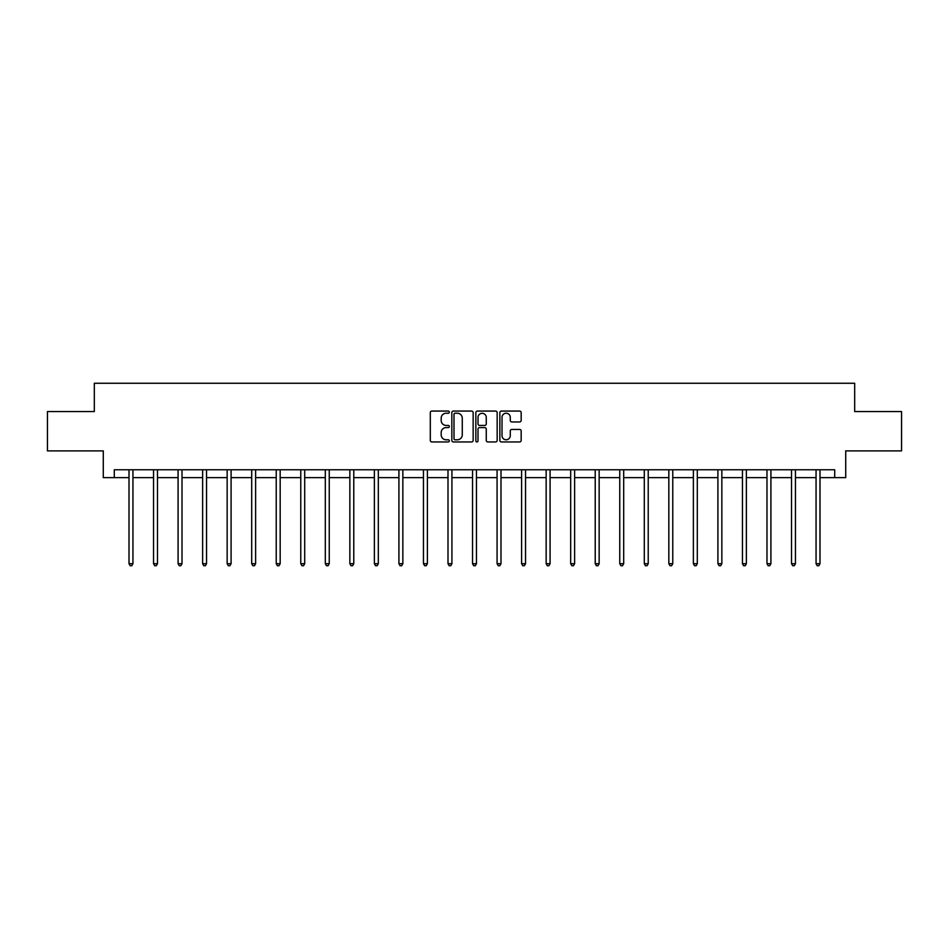 <?xml version="1.0" encoding="UTF-8"?>
<svg xmlns="http://www.w3.org/2000/svg" width="949" height="949" viewBox="0 0 949 949"><rect width="100%" height="100%" fill="white"/><g stroke="black" fill="none" stroke-linecap="round" stroke-linejoin="round"><path stroke-width="1.42" d="M449.34 412.151A1.079 1.079 0 0 0 448.248 411.071L431.854 411.071A1.542 1.542 0 0 0 430.3 412.613L430.3 440.407A1.542 1.542 0 0 0 431.854 441.949L448.248 441.949A1.079 1.079 0 0 0 449.34 440.87A1.079 1.079 0 0 0 448.248 439.79L446.125 439.79A4.935 4.935 0 0 1 441.19 434.844L441.19 432.53A4.935 4.935 0 0 1 446.125 427.596L448.248 427.596A1.079 1.079 0 0 0 449.34 426.504A1.079 1.079 0 0 0 448.248 425.425L446.125 425.425A4.935 4.935 0 0 1 441.19 420.49L441.19 418.177A4.935 4.935 0 0 1 446.125 413.23L448.248 413.23A1.079 1.079 0 0 0 449.34 412.151M519.625 421.961A1.542 1.542 0 0 0 521.167 420.407L521.167 412.613A1.542 1.542 0 0 0 519.625 411.071L501.404 411.071A1.542 1.542 0 0 0 499.862 412.613L499.862 440.407A1.542 1.542 0 0 0 501.404 441.949L519.625 441.949A1.542 1.542 0 0 0 521.167 440.407L521.167 430.988A1.542 1.542 0 0 0 519.625 429.446L511.819 429.446A1.542 1.542 0 0 0 510.277 430.988L510.277 435.662A4.128 4.128 0 0 1 506.149 439.79A4.128 4.128 0 0 1 502.021 435.662L502.021 417.358A4.128 4.128 0 0 1 506.149 413.23A4.128 4.128 0 0 1 510.277 417.358L510.277 420.407A1.542 1.542 0 0 0 511.819 421.961L519.625 421.961M114.295 477.632L114.295 469.767L834.705 469.767L834.705 477.632L845.713 477.632L845.713 450.894L901.55 450.894L901.55 411.569L854.681 411.569L854.681 383.254L94.319 383.254L94.319 411.569L47.45 411.569L47.45 450.894L103.287 450.894L103.287 477.632L129.005 477.632M473.148 412.613A1.542 1.542 0 0 0 471.606 411.071L453.385 411.071A1.542 1.542 0 0 0 451.843 412.613L451.843 440.407A1.542 1.542 0 0 0 453.385 441.949L471.606 441.949A1.542 1.542 0 0 0 473.148 440.407L473.148 412.613M477.394 411.071L495.615 411.071A1.542 1.542 0 0 1 497.157 412.613L497.157 440.407A1.542 1.542 0 0 1 495.615 441.949L487.822 441.949A1.542 1.542 0 0 1 486.268 440.407L486.268 429.138A1.542 1.542 0 0 0 484.725 427.596L479.553 427.596A1.542 1.542 0 0 0 478.011 429.138L478.011 440.87A1.079 1.079 0 0 1 476.932 441.949A1.079 1.079 0 0 1 475.852 440.87L475.852 412.613A1.542 1.542 0 0 1 477.394 411.071M132.943 477.632L153.548 477.632M157.475 477.632L178.08 477.632M182.018 477.632L202.623 477.632M206.55 477.632L227.155 477.632M231.093 477.632L251.699 477.632M255.625 477.632L276.23 477.632M280.169 477.632L300.774 477.632M304.7 477.632L325.305 477.632M329.244 477.632L349.849 477.632M353.775 477.632L374.381 477.632M378.319 477.632L398.924 477.632M402.851 477.632L423.456 477.632M427.394 477.632L447.999 477.632M451.926 477.632L472.531 477.632M476.469 477.632L497.074 477.632M501.001 477.632L521.606 477.632M525.544 477.632L546.149 477.632M550.076 477.632L570.681 477.632M574.62 477.632L595.225 477.632M599.151 477.632L619.756 477.632M623.695 477.632L644.3 477.632M648.226 477.632L668.831 477.632M672.77 477.632L693.375 477.632M697.301 477.632L717.907 477.632M721.845 477.632L742.45 477.632M746.377 477.632L766.982 477.632M770.92 477.632L791.525 477.632M795.452 477.632L816.057 477.632M819.995 477.632L834.705 477.632M455.081 413.23A1.079 1.079 0 0 0 454.002 414.31L454.002 438.711A1.079 1.079 0 0 0 455.081 439.79L457.323 439.79A4.935 4.935 0 0 0 462.27 434.844L462.27 418.177A4.935 4.935 0 0 0 457.323 413.23L455.081 413.23M486.268 417.441A4.128 4.128 0 0 0 482.139 413.313A4.128 4.128 0 0 0 478.011 417.441L478.011 423.883A1.542 1.542 0 0 0 479.553 425.425L484.725 425.425A1.542 1.542 0 0 0 486.268 423.883L486.268 417.441M133.145 469.767L133.05 469.992A1.578 1.578 0 0 0 132.943 470.585L132.943 563.706L129.005 563.706L129.005 470.585A1.578 1.578 0 0 0 128.898 469.992L128.803 469.767M132.943 563.706L131.757 565.746L130.191 565.746L129.005 563.706M157.688 469.767L157.593 469.992A1.578 1.578 0 0 0 157.475 470.585L157.475 563.706L153.548 563.706L153.548 470.585A1.578 1.578 0 0 0 153.43 469.992L153.335 469.767M157.475 563.706L156.3 565.746L154.723 565.746L153.548 563.706M182.22 469.767L182.125 469.992A1.578 1.578 0 0 0 182.018 470.585L182.018 563.706L178.08 563.706L178.08 470.585A1.578 1.578 0 0 0 177.973 469.992L177.878 469.767M182.018 563.706L180.832 565.746L179.266 565.746L178.08 563.706M206.763 469.767L206.668 469.992A1.578 1.578 0 0 0 206.55 470.585L206.55 563.706L202.623 563.706L202.623 470.585A1.578 1.578 0 0 0 202.505 469.992L202.41 469.767M206.55 563.706L205.375 565.746L203.798 565.746L202.623 563.706M231.295 469.767L231.2 469.992A1.578 1.578 0 0 0 231.093 470.585L231.093 563.706L227.155 563.706L227.155 470.585A1.578 1.578 0 0 0 227.048 469.992L226.953 469.767M231.093 563.706L229.907 565.746L228.341 565.746L227.155 563.706M255.839 469.767L255.744 469.992A1.578 1.578 0 0 0 255.625 470.585L255.625 563.706L251.699 563.706L251.699 470.585A1.578 1.578 0 0 0 251.58 469.992L251.485 469.767M255.625 563.706L254.451 565.746L252.873 565.746L251.699 563.706M280.37 469.767L280.275 469.992A1.578 1.578 0 0 0 280.169 470.585L280.169 563.706L276.23 563.706L276.23 470.585A1.578 1.578 0 0 0 276.123 469.992L276.029 469.767M280.169 563.706L278.982 565.746L277.416 565.746L276.23 563.706M304.914 469.767L304.819 469.992A1.578 1.578 0 0 0 304.7 470.585L304.7 563.706L300.774 563.706L300.774 470.585A1.578 1.578 0 0 0 300.655 469.992L300.56 469.767M304.7 563.706L303.526 565.746L301.948 565.746L300.774 563.706M329.445 469.767L329.35 469.992A1.578 1.578 0 0 0 329.244 470.585L329.244 563.706L325.305 563.706L325.305 470.585A1.578 1.578 0 0 0 325.199 469.992L325.104 469.767M329.244 563.706L328.057 565.746L326.492 565.746L325.305 563.706M353.989 469.767L353.894 469.992A1.578 1.578 0 0 0 353.775 470.585L353.775 563.706L349.849 563.706L349.849 470.585A1.578 1.578 0 0 0 349.73 469.992L349.635 469.767M353.775 563.706L352.601 565.746L351.023 565.746L349.849 563.706M378.521 469.767L378.426 469.992A1.578 1.578 0 0 0 378.319 470.585L378.319 563.706L374.381 563.706L374.381 470.585A1.578 1.578 0 0 0 374.274 469.992L374.179 469.767M378.319 563.706L377.133 565.746L375.567 565.746L374.381 563.706M403.064 469.767L402.969 469.992A1.578 1.578 0 0 0 402.851 470.585L402.851 563.706L398.924 563.706L398.924 470.585A1.578 1.578 0 0 0 398.805 469.992L398.71 469.767M402.851 563.706L401.676 565.746L400.098 565.746L398.924 563.706M427.596 469.767L427.501 469.992A1.578 1.578 0 0 0 427.394 470.585L427.394 563.706L423.456 563.706L423.456 470.585A1.578 1.578 0 0 0 423.349 469.992L423.254 469.767M427.394 563.706L426.208 565.746L424.642 565.746L423.456 563.706M452.139 469.767L452.044 469.992A1.578 1.578 0 0 0 451.926 470.585L451.926 563.706L447.999 563.706L447.999 470.585A1.578 1.578 0 0 0 447.881 469.992L447.786 469.767M451.926 563.706L450.751 565.746L449.174 565.746L447.999 563.706M476.671 469.767L476.576 469.992A1.578 1.578 0 0 0 476.469 470.585L476.469 563.706L472.531 563.706L472.531 470.585A1.578 1.578 0 0 0 472.424 469.992L472.329 469.767M476.469 563.706L475.283 565.746L473.717 565.746L472.531 563.706M501.214 469.767L501.119 469.992A1.578 1.578 0 0 0 501.001 470.585L501.001 563.706L497.074 563.706L497.074 470.585A1.578 1.578 0 0 0 496.956 469.992L496.861 469.767M501.001 563.706L499.826 565.746L498.249 565.746L497.074 563.706M525.746 469.767L525.651 469.992A1.578 1.578 0 0 0 525.544 470.585L525.544 563.706L521.606 563.706L521.606 470.585A1.578 1.578 0 0 0 521.499 469.992L521.404 469.767M525.544 563.706L524.358 565.746L522.792 565.746L521.606 563.706M550.29 469.767L550.195 469.992A1.578 1.578 0 0 0 550.076 470.585L550.076 563.706L546.149 563.706L546.149 470.585A1.578 1.578 0 0 0 546.031 469.992L545.936 469.767M550.076 563.706L548.902 565.746L547.324 565.746L546.149 563.706M574.821 469.767L574.726 469.992A1.578 1.578 0 0 0 574.62 470.585L574.62 563.706L570.681 563.706L570.681 470.585A1.578 1.578 0 0 0 570.574 469.992L570.479 469.767M574.62 563.706L573.433 565.746L571.867 565.746L570.681 563.706M599.365 469.767L599.27 469.992A1.578 1.578 0 0 0 599.151 470.585L599.151 563.706L595.225 563.706L595.225 470.585A1.578 1.578 0 0 0 595.106 469.992L595.011 469.767M599.151 563.706L597.977 565.746L596.399 565.746L595.225 563.706M623.896 469.767L623.801 469.992A1.578 1.578 0 0 0 623.695 470.585L623.695 563.706L619.756 563.706L619.756 470.585A1.578 1.578 0 0 0 619.65 469.992L619.555 469.767M623.695 563.706L622.508 565.746L620.943 565.746L619.756 563.706M648.44 469.767L648.345 469.992A1.578 1.578 0 0 0 648.226 470.585L648.226 563.706L644.3 563.706L644.3 470.585A1.578 1.578 0 0 0 644.181 469.992L644.086 469.767M648.226 563.706L647.052 565.746L645.474 565.746L644.3 563.706M672.971 469.767L672.877 469.992A1.578 1.578 0 0 0 672.77 470.585L672.77 563.706L668.831 563.706L668.831 470.585A1.578 1.578 0 0 0 668.725 469.992L668.63 469.767M672.77 563.706L671.584 565.746L670.018 565.746L668.831 563.706M697.515 469.767L697.42 469.992A1.578 1.578 0 0 0 697.301 470.585L697.301 563.706L693.375 563.706L693.375 470.585A1.578 1.578 0 0 0 693.256 469.992L693.161 469.767M697.301 563.706L696.127 565.746L694.549 565.746L693.375 563.706M722.047 469.767L721.952 469.992A1.578 1.578 0 0 0 721.845 470.585L721.845 563.706L717.907 563.706L717.907 470.585A1.578 1.578 0 0 0 717.8 469.992L717.705 469.767M721.845 563.706L720.659 565.746L719.093 565.746L717.907 563.706M746.59 469.767L746.495 469.992A1.578 1.578 0 0 0 746.377 470.585L746.377 563.706L742.45 563.706L742.45 470.585A1.578 1.578 0 0 0 742.332 469.992L742.237 469.767M746.377 563.706L745.202 565.746L743.625 565.746L742.45 563.706M771.122 469.767L771.027 469.992A1.578 1.578 0 0 0 770.92 470.585L770.92 563.706L766.982 563.706L766.982 470.585A1.578 1.578 0 0 0 766.875 469.992L766.78 469.767M770.92 563.706L769.734 565.746L768.168 565.746L766.982 563.706M795.665 469.767L795.57 469.992A1.578 1.578 0 0 0 795.452 470.585L795.452 563.706L791.525 563.706L791.525 470.585A1.578 1.578 0 0 0 791.407 469.992L791.312 469.767M795.452 563.706L794.277 565.746L792.7 565.746L791.525 563.706M820.197 469.767L820.102 469.992A1.578 1.578 0 0 0 819.995 470.585L819.995 563.706L816.057 563.706L816.057 470.585A1.578 1.578 0 0 0 815.95 469.992L815.855 469.767M819.995 563.706L818.809 565.746L817.243 565.746L816.057 563.706"/></g></svg>
